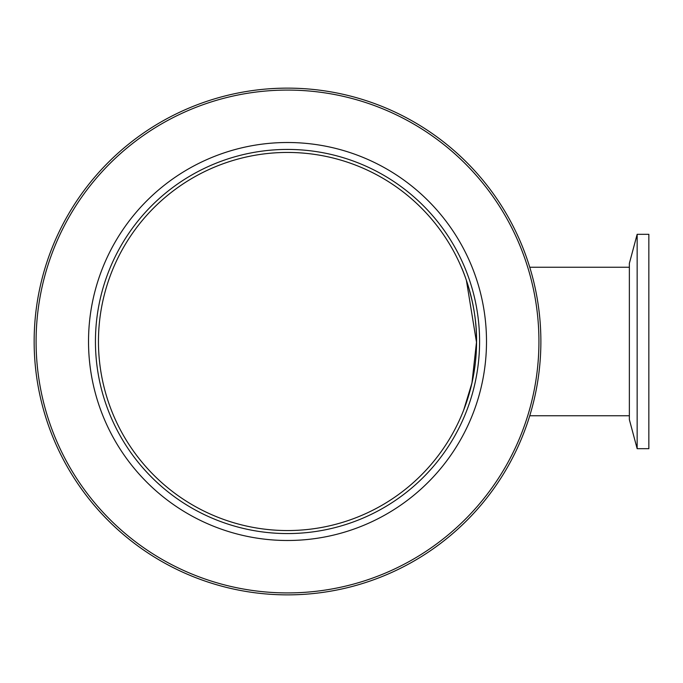 <?xml version="1.0" encoding="UTF-8"?>
<svg xmlns="http://www.w3.org/2000/svg" width="683" height="683" viewBox="0 0 683 683"><rect width="100%" height="100%" fill="white"/><g stroke="black" fill="none" stroke-linecap="round" stroke-linejoin="round"><path stroke-width="1.02" d="M476.563 341.961L476.563 341.5C477.101 301.451 461.162 266.49 461.366 267.241C461.162 266.49 477.101 301.451 476.563 341.5L471.944 383.026L463.697 410.048L471.944 383.026L476.563 341.5A189.046 189.046 0 0 1 192.99 505.224A189.046 189.046 0 0 1 192.99 177.776A189.046 189.046 0 0 1 476.563 341.5L476.563 340.535M476.06 327.686L475.547 321.958M474.548 314.009L473.635 308.366M472.218 301.22L468.512 286.92M466.395 280.337L476.555 342.618M476.06 355.314L475.547 361.042L476.06 355.314M474.548 368.991L473.635 374.634L474.548 368.991M472.218 381.78L468.512 396.08L472.218 381.78M464.32 408.425L465.763 404.473M36.097 341.5A251.412 251.412 0 0 1 413.224 123.768A251.412 251.412 0 0 1 413.224 559.232A251.412 251.412 0 0 1 36.097 341.5M34.15 341.5A253.367 253.367 0 0 0 287.517 594.867A253.367 253.367 0 0 0 540.876 341.5A253.367 253.367 0 0 0 287.517 88.133A253.367 253.367 0 0 0 34.15 341.5M88.525 341.5A198.992 198.992 0 0 0 287.517 540.492A198.992 198.992 0 0 0 486.501 341.5A198.992 198.992 0 0 0 287.517 142.508A198.992 198.992 0 0 0 88.525 341.5M95.441 341.5A192.068 192.068 0 0 0 287.517 533.568A192.068 192.068 0 0 0 479.586 341.5A192.068 192.068 0 0 0 287.517 149.432A192.068 192.068 0 0 0 95.441 341.5M637.154 448.688L637.154 234.312L648.85 234.312L648.85 448.688L637.154 448.688L629.359 419.601L629.359 263.399L637.154 234.312M529.752 415.759L629.359 415.759M529.752 267.241L629.359 267.241"/></g></svg>
